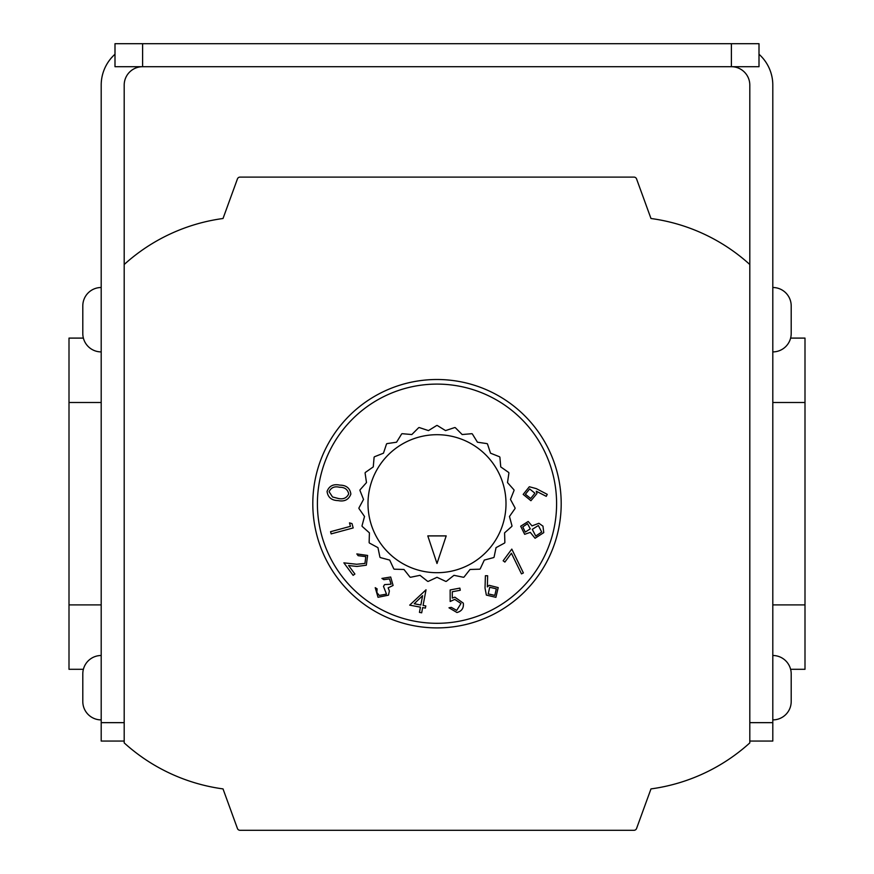 <?xml version="1.0" encoding="UTF-8"?>
<svg xmlns="http://www.w3.org/2000/svg" width="874" height="874" viewBox="0 0 874 874"><rect width="100%" height="100%" fill="white"/><g stroke="black" fill="none" stroke-linecap="round" stroke-linejoin="round"><path stroke-width="1.31" d="M101.198 287.502A18.398 18.398 0 0 0 82.801 305.9L82.801 333.497A18.398 18.398 0 0 0 101.198 351.905M101.198 655.5A18.398 18.398 0 0 0 82.801 673.898L82.801 701.505A18.398 18.398 0 0 0 101.198 719.903M772.802 655.5A18.398 18.398 0 0 1 791.199 673.898L791.199 701.505A18.398 18.398 0 0 1 772.802 719.903M772.802 287.502A18.398 18.398 0 0 1 791.199 305.9L791.199 333.497A18.398 18.398 0 0 1 772.802 351.905M515.081 507.969L510.471 499.425L514.065 490.401A78.201 78.201 0 0 0 513.967 489.844L507.51 482.59L508.919 472.987A78.201 78.201 0 0 0 508.69 472.473L500.736 466.902L499.895 457.233A78.201 78.201 0 0 0 499.557 456.774L490.533 453.191L487.484 443.981A78.201 78.201 0 0 0 487.047 443.621L477.444 442.211L472.342 433.941A78.201 78.201 0 0 0 471.84 433.69L462.171 434.542L455.31 427.67A78.201 78.201 0 0 0 454.764 427.539L445.543 430.598L437.284 425.496A78.201 78.201 0 0 0 436.716 425.496L428.457 430.598L419.236 427.539A78.201 78.201 0 0 0 418.69 427.67L411.829 434.542L402.16 433.69A78.201 78.201 0 0 0 401.658 433.941L396.556 442.211L386.953 443.621A78.201 78.201 0 0 0 386.516 443.981L383.468 453.191L374.443 456.774A78.201 78.201 0 0 0 374.105 457.233L373.264 466.902L365.31 472.473A78.201 78.201 0 0 0 365.081 472.987L366.49 482.59L360.033 489.844A78.201 78.201 0 0 0 359.935 490.401L363.529 499.425L358.919 507.969A78.201 78.201 0 0 0 358.952 508.526L364.524 516.479L362 525.864A78.201 78.201 0 0 0 362.164 526.399L369.418 532.856L369.134 542.557A78.201 78.201 0 0 0 369.418 543.038L377.961 547.648L379.928 557.164A78.201 78.201 0 0 0 380.31 557.568L389.695 560.081L393.792 568.876A78.201 78.201 0 0 0 394.261 569.192L403.974 569.477L409.993 577.091A78.201 78.201 0 0 0 410.518 577.277L420.023 575.321L427.648 581.341A78.201 78.201 0 0 0 428.205 581.407L437 577.299L445.795 581.407A78.201 78.201 0 0 0 446.352 581.341L453.977 575.321L463.482 577.277A78.201 78.201 0 0 0 464.007 577.091L470.026 569.477L479.739 569.192A78.201 78.201 0 0 0 480.208 568.876L484.305 560.081L493.69 557.568A78.201 78.201 0 0 0 494.072 557.164L496.039 547.648L504.582 543.038A78.201 78.201 0 0 0 504.866 542.557L504.582 532.856L511.836 526.399A78.201 78.201 0 0 0 512 525.864L509.476 516.479L515.048 508.526A78.201 78.201 0 0 0 515.081 507.969M317.404 503.697A119.596 119.596 0 0 0 437 623.304A119.596 119.596 0 0 0 556.596 503.697A119.596 119.596 0 0 0 437 384.101A119.596 119.596 0 0 0 317.404 503.697M520.675 526.235L528.191 521.483L532.026 525.886L538.908 523.286L542.962 526.159L543.759 532.627L535.063 538.253L530.278 532.364L524.662 534.309L520.675 526.235M450.176 601.487L450.143 589.95L459.866 588.115L460.27 590.256L452.273 591.764L452.306 598.089L454.873 597.171L463.307 603.147C463.876 608.107 461.756 611.221 456.96 612.51L448.985 607.801L451.279 607.364L456.709 610.391L460.98 603.486L454.753 599.378L450.176 601.487M420.427 607.157L409.698 605.136L426.031 589.786L423.082 605.431L425.802 605.944L425.387 608.096L422.666 607.583L421.683 612.805L419.444 612.379L420.427 607.157M338.096 500.594C331.563 500.441 327.881 497.382 327.062 491.428C329.192 485.868 333.431 483.77 339.8 485.125C346.312 485.179 349.993 488.151 350.867 494.05C348.759 499.688 344.498 501.862 338.096 500.594M350.441 526.334L349.502 522.87L352.014 523.613L353.183 527.94L331.159 533.883L330.569 531.698L350.441 526.334M364.95 563.435L365.791 556.629L358.143 555.678L356.832 553.919L367.615 555.438L366.315 565.205L356.953 566.45L348.606 565.533L354.899 574.032L353.129 575.354L343.864 562.845L356.679 564.254L364.95 563.435M391.093 584.203L389.498 578.883L383.883 579.659L381.916 578.424L390.678 577.015L393.092 585.46L388.143 587.852L389.378 590.944L388.493 595.161L378.016 597.281L375.23 587.667L377.109 588.847L376.847 592.452L379.218 595.423L386.494 594.123L383.478 586.378L384.593 584.608L391.093 584.203M486.359 595.096L485.026 588.104L485.398 575.715L487.626 575.748L487.375 586.902L489.112 585.307L498.213 587.612L495.908 597.324L486.359 595.096M511.41 553.242L504.877 562.08L503.14 560.78L511.793 549.101L523.384 572.94L521.483 573.879L511.41 553.242M529.338 486.752L536.254 488.61L547.255 494.345L546.261 496.334L536.308 491.243L536.964 493.515L530.922 500.715L523.176 494.411L529.338 486.752M124.195 741.065L101.198 741.065L101.198 85.095A41.395 41.395 0 0 1 114.997 54.243M749.805 85.095L749.805 742.9A183.999 183.999 0 0 1 650.977 788.905L636.567 828.486A2.764 2.764 0 0 1 633.967 830.3L240.033 830.3A2.764 2.764 0 0 1 237.433 828.486L223.023 788.905A183.999 183.999 0 0 1 124.195 742.9L124.195 85.095A18.398 18.398 0 0 1 142.604 66.697L731.396 66.697A18.398 18.398 0 0 1 749.805 85.095M759.003 66.697L731.396 66.697L731.396 43.7L759.003 43.7L759.003 66.697M142.604 43.7L142.604 66.697L114.997 66.697L114.997 43.7L731.396 43.7M759.003 54.243A41.395 41.395 0 0 1 772.802 85.095L772.802 741.065L749.805 741.065M124.195 264.505A183.999 183.999 0 0 1 223.023 218.5L237.433 178.919A2.764 2.764 0 0 1 240.033 177.105L633.967 177.105A2.764 2.764 0 0 1 636.567 178.919L650.977 218.5A183.999 183.999 0 0 1 749.805 264.505M83.38 669.298L69.002 669.298L69.002 338.096L83.38 338.096M101.198 604.895L69.002 604.895M101.198 402.499L69.002 402.499M772.802 604.895L804.998 604.895L804.998 402.499L772.802 402.499M790.62 669.298L804.998 669.298L804.998 604.895M790.62 338.096L804.998 338.096L804.998 402.499M427.801 535.904L437 563.501L446.199 535.904L427.801 535.904M348.693 493.897C347.71 489.374 344.651 487.168 339.516 487.266C334.524 486.042 331.049 487.528 329.105 491.723L332.546 496.978L338.271 498.464C343.253 499.567 346.727 498.038 348.693 493.897M414.232 603.759L420.831 605.005L422.601 595.653L414.232 603.759M496.323 588.814L489.724 587.284L488.216 593.894L494.804 595.402L496.323 588.814M527.492 523.679L522.783 526.924L525.274 532.091L530.278 528.857L527.492 523.679M538.362 525.503L532.277 529.36L535.74 536.057L541.694 532.037L538.362 525.503M530.682 498.497L534.921 493.209L529.633 488.959L525.394 494.258L530.682 498.497M367.998 503.697A69.002 69.002 0 0 0 437 572.699A69.002 69.002 0 0 0 506.002 503.697A69.002 69.002 0 0 0 437 434.695A69.002 69.002 0 0 0 367.998 503.697M312.805 503.697A124.195 124.195 0 0 1 437 379.502A124.195 124.195 0 0 1 561.195 503.697A124.195 124.195 0 0 1 437 627.903A124.195 124.195 0 0 1 312.805 503.697M513.967 489.844A78.201 78.201 0 0 1 514.065 490.401M454.764 427.539A78.201 78.201 0 0 1 455.31 427.67M436.716 425.496A78.201 78.201 0 0 1 437.284 425.496M418.69 427.67A78.201 78.201 0 0 1 419.236 427.539M359.935 490.401A78.201 78.201 0 0 1 360.033 489.844M749.805 722.656L772.802 722.656M101.198 722.656L124.195 722.656"/></g></svg>

